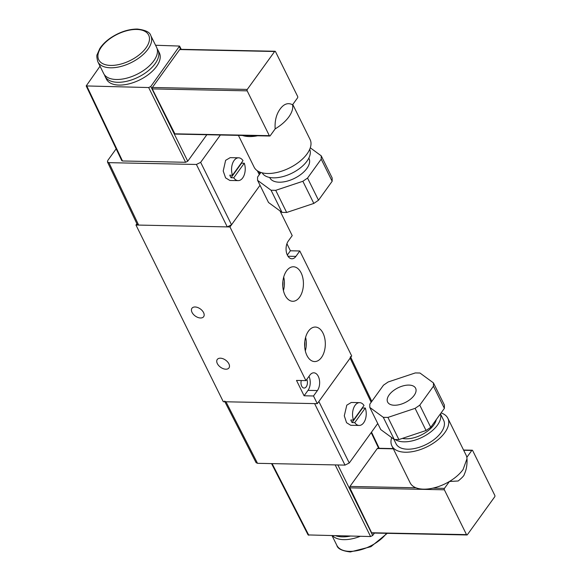 <?xml version="1.0" encoding="UTF-8"?>
<svg xmlns="http://www.w3.org/2000/svg" width="581" height="581" viewBox="0 0 581 581"><rect width="100%" height="100%" fill="white"/><g stroke="black" fill="none" stroke-linecap="round" stroke-linejoin="round"><path stroke-width="0.87" d="M195.078 306.979A7.212 4.365 -144.2 0 0 191.948 308.264A7.212 4.365 -144.2 0 0 193.35 314.306A7.212 4.365 -144.2 0 0 200.518 317.989A7.212 4.365 -144.2 0 0 203.648 316.703A7.212 4.365 -144.2 0 0 202.246 310.661A7.212 4.365 -144.2 0 0 195.078 306.979M220.388 358.194A7.212 4.365 -144.2 0 0 217.258 359.479A7.212 4.365 -144.2 0 0 218.667 365.529A7.212 4.365 -144.2 0 0 225.835 369.211A7.212 4.365 -144.2 0 0 228.965 367.926A7.212 4.365 -144.2 0 0 227.556 361.876A7.212 4.365 -144.2 0 0 220.388 358.194M301.292 380.519A5.367 3.217 91.2 0 0 304.103 388.057A5.367 3.217 91.2 0 0 306.238 386.786A5.367 3.217 91.2 0 0 306.79 379.386M323.014 333.16A17.256 10.342 91.2 0 0 315.091 327.052A17.256 10.342 91.2 0 0 305.657 337.133A17.256 10.342 91.2 0 0 306.928 355.463A17.256 10.342 91.2 0 0 314.386 361.556A17.256 10.342 91.2 0 0 324.183 351.839A17.256 10.342 91.2 0 0 323.014 333.16M301.125 272.881A17.256 10.342 91.2 0 0 293.209 266.773A17.256 10.342 91.2 0 0 283.768 276.846A17.256 10.342 91.2 0 0 285.039 295.177A17.256 10.342 91.2 0 0 292.497 301.278A17.256 10.342 91.2 0 0 302.294 291.56A17.256 10.342 91.2 0 0 301.125 272.881M308.983 376.35A10.066 6.035 -88.8 0 1 308.01 390.367L304.095 395.784L296.506 380.424L305.904 380.613L229.96 226.96L135.961 225.021L223.3 401.732L317.291 403.664L351.701 355.979L299.803 250.977L295.896 256.395A10.066 6.035 91.2 0 1 291.894 258.777A10.066 6.035 91.2 0 1 286.375 252.118A10.066 6.035 91.2 0 1 288.299 241.028L292.214 235.61L280.006 210.918M229.96 226.96L260.019 185.295L231.521 224.789L200.656 162.346L196.407 164.459L108.916 162.658L107.463 161.961L107.797 160.436L116.156 148.845M305.904 380.613L309.811 375.195A10.066 6.035 -88.8 0 1 313.82 372.813A10.066 6.035 -88.8 0 1 319.332 379.473A10.066 6.035 -88.8 0 1 317.408 390.563L313.5 395.981L317.291 403.664M304.095 395.784L313.5 395.981M135.961 225.021L136.891 223.736M287.326 255.052L290.406 250.781L286.92 243.73M290.406 250.781L299.803 250.977M282.736 284.537A14.147 8.483 91.2 0 0 282.765 283.1M282.794 286.28A14.147 8.483 91.2 0 0 282.896 281.357M283.426 290.573A16.566 9.928 91.2 0 0 283.702 277.093M304.626 344.816A14.147 8.483 91.2 0 0 304.655 343.378M304.684 346.559A14.147 8.483 91.2 0 0 304.785 341.643M305.315 350.859A16.566 9.928 91.2 0 0 305.591 337.372M359.624 402.64A11.409 6.841 91.2 0 0 355.085 405.342A11.409 6.841 91.2 0 0 353.495 420.056L364.011 405.48A11.409 6.841 91.2 0 0 359.624 402.64L351.316 402.466L346.799 405.168L344.293 415.822L346.566 422.714L350.728 425.277L359.152 425.452A11.409 6.841 91.2 0 0 363.691 422.757A11.409 6.841 91.2 0 0 365.282 408.036L362.595 407.985A11.409 6.841 -88.8 0 0 362.464 407.63M353.495 420.056L350.808 419.998A11.409 6.841 -88.8 0 0 352.079 422.561L354.759 422.619A11.409 6.841 91.2 0 0 359.152 425.452M354.759 422.619L365.282 408.036M352.079 422.561L362.595 407.985M116.36 79.495A29.529 15.491 153.7 0 1 103.65 73.504L97.862 61.804A29.529 15.491 -26.3 0 0 110.572 67.795A29.529 15.491 -26.3 0 0 140.856 56.502A29.529 15.491 -26.3 0 0 150.806 35.637L156.594 47.337A29.529 15.491 153.7 0 1 146.637 68.209A29.529 15.491 153.7 0 1 116.36 79.495M157.146 48.804A29.529 15.491 153.7 0 1 157.974 50.133A29.529 15.491 153.7 0 1 148.017 70.998A29.529 15.491 153.7 0 1 117.74 82.291A29.529 15.491 153.7 0 1 105.03 76.3A29.529 15.491 153.7 0 1 104.471 74.833M157.974 50.133L159.354 52.922A29.529 15.491 153.7 0 1 149.397 73.794A29.529 15.491 153.7 0 1 119.12 85.08A29.529 15.491 153.7 0 1 106.403 79.089L105.03 76.3M269.671 177.466L269.816 177.764A21.846 11.46 -26.3 0 0 286.644 181.272A21.846 11.46 -26.3 0 0 306.884 168.446A21.846 11.46 -26.3 0 0 308.983 158.41L308.838 158.112M262.162 172.826A26.523 13.915 -26.3 0 0 282.758 176.631A26.523 13.915 -26.3 0 0 306.986 161.148A26.523 13.915 -26.3 0 0 309.702 149.332M238.421 135.38L254.129 167.161A31.207 16.377 -26.3 0 0 278.168 172.172A31.207 16.377 -26.3 0 0 307.088 153.849A31.207 16.377 -26.3 0 0 310.087 139.505L292.773 104.471M175.273 134.08L269.78 136.027A1.009 0.603 -88.8 0 0 270.18 135.787L275.162 128.888C281.03 125.343 285.591 121.356 288.837 116.926C291.996 112.474 293.238 108.422 292.57 104.754L297.552 97.855A1.009 0.603 -88.8 0 0 297.639 96.431L275.488 51.615A1.009 0.603 -88.8 0 0 275.038 51.259A1.009 0.603 -88.8 0 0 274.639 51.498L247.274 89.43L152.345 87.477L152.258 88.9L247.179 90.847A1.009 0.603 -88.8 0 1 247.274 89.43M220.381 135.01L200.656 162.346M206.851 134.727L187.736 161.22L150.791 86.496L148.671 87.549L86.191 85.937L100.041 66.205M148.671 87.549L185.608 162.281L187.736 161.22M185.608 162.281L122.497 160.981L86.918 86.278M86.191 85.937L121.77 160.632L122.497 160.981M196.407 164.459L227.273 226.902L138.648 225.079L108.916 162.658M227.273 226.902L231.521 224.789M107.463 161.961L137.196 224.389L138.648 225.079M155.563 45.253L179.565 46.066L150.791 86.496M269.78 136.027A1.009 0.603 -88.8 0 1 269.33 135.663L175.68 133.841M174.823 133.724L152.258 88.9M152.345 87.477L179.711 49.545L274.639 51.498M180.568 49.661L179.711 49.545M269.33 135.663L247.179 90.847M275.162 128.888C274.668 121.233 276.171 114.835 279.679 109.678L280.456 108.596C284.138 103.788 288.176 102.51 292.57 104.754M242.422 135.46A31.207 16.377 -26.3 0 0 257.572 135.772M286.658 212.479L275.714 190.328L271.058 190.234L257.572 180.342L268.516 202.493L282.01 212.385L286.658 212.479L313.82 203.43L318.49 200.227L307.545 178.069L321.206 159.129L332.158 181.279L332.179 177.982L321.228 155.831L310.29 147.814M318.49 200.227L332.158 181.279M260.898 172.463L257.586 177.045L257.572 180.342M271.058 190.234L282.01 212.385M275.714 190.328L302.868 181.279L313.82 203.43M307.545 178.069L302.868 181.279M321.228 155.831L321.206 159.129M241.464 162.796A11.409 6.841 91.2 0 1 241.594 163.152L244.281 163.21A11.409 6.841 -88.8 0 1 242.691 177.924A11.409 6.841 -88.8 0 1 238.152 180.626L229.844 180.451L225.588 177.88L223.213 170.988L225.631 160.334L230.192 157.64L238.624 157.814A11.409 6.841 -88.8 0 1 243.011 160.646L232.494 175.23A11.409 6.841 -88.8 0 1 234.085 160.509A11.409 6.841 -88.8 0 1 238.624 157.814M244.281 163.21L233.758 177.786L231.071 177.735A11.409 6.841 91.2 0 1 229.807 175.171L232.494 175.23M238.152 180.626A11.409 6.841 -88.8 0 1 233.758 177.786M241.594 163.152L231.071 177.735M360.22 536.328A29.529 15.491 153.7 0 1 343.778 539.655A29.529 15.491 153.7 0 1 332.55 535.762M350.161 536.125A29.529 15.491 153.7 0 1 342.398 536.859A29.529 15.491 153.7 0 1 335.92 535.827M408.901 385.087A15.607 8.185 -26.3 0 0 392.901 391.057A15.607 8.185 -26.3 0 0 387.643 402.081A15.607 8.185 -26.3 0 0 394.361 405.247A15.607 8.185 -26.3 0 0 410.36 399.285A15.607 8.185 -26.3 0 0 415.618 388.253A15.607 8.185 -26.3 0 0 408.901 385.087M402.437 438.379A21.846 11.46 -26.3 0 0 433.709 425.06A21.846 11.46 -26.3 0 0 436.273 419.605M395.138 439.483A26.523 13.915 -26.3 0 0 437.457 425.132A26.523 13.915 -26.3 0 0 440.398 413.897M393.758 439.113L396.089 443.826A26.523 13.915 -26.3 0 0 416.519 448.082A26.523 13.915 -26.3 0 0 441.095 432.511A26.523 13.915 -26.3 0 0 443.652 420.317L440.442 413.832M391.688 437.595A31.207 16.377 -26.3 0 0 391.892 445.896A31.207 16.377 -26.3 0 0 415.931 450.907A31.207 16.377 -26.3 0 0 444.843 432.584A31.207 16.377 -26.3 0 0 447.842 418.247A31.207 16.377 -26.3 0 0 441.081 412.946M391.892 445.896L410.142 482.826A31.207 16.377 -26.3 0 0 415.974 487.793A31.207 16.377 -26.3 0 0 432.896 488.142A31.207 16.377 -26.3 0 0 449.425 481.482C455.293 477.952 459.854 473.958 463.093 469.513L467.008 458.692L466.833 457.349A31.207 16.377 -26.3 0 0 466.1 455.177L447.842 418.247M467.008 458.692C467.284 464.756 466.376 469.978 464.277 474.35C464.35 475.36 462.323 477.567 458.191 480.988L449.425 481.482L444.443 488.381A1.009 0.603 91.2 0 0 444.356 489.798L466.507 534.614A1.009 0.603 91.2 0 0 466.957 534.97A1.009 0.603 91.2 0 0 467.356 534.731L494.721 496.799A1.009 0.603 91.2 0 0 494.809 495.382L472.658 450.565A1.009 0.603 91.2 0 0 472.215 450.21A1.009 0.603 91.2 0 0 471.808 450.449L466.833 457.349M377.744 423.505L349.254 463.006L345.005 465.112L257.514 463.318L256.076 462.643L224.876 401.762M345.005 465.112L314.611 403.606L225.98 401.783L257.514 463.318M371.157 402.277L350.132 358.143L318.86 401.5L349.254 463.006M224.542 401.115L225.98 401.783M350.132 358.143L350.466 356.611M374.44 533.067L372.697 535.486L370.576 536.539L308.097 534.934L271.552 463.602M393.344 448.83L377.309 448.503L349.944 486.435L415.974 487.793M377.309 448.503L378.151 448.619M372.428 532.777L466.507 534.614M444.356 489.798L349.842 487.851L371.586 532.661M349.842 487.851L349.944 486.435M419.772 405.153L430.724 427.304L444.385 408.363L433.441 386.212L433.462 382.915L419.969 373.024L415.313 372.929L388.159 381.978L383.489 385.181L369.821 404.129L369.799 407.426L383.293 417.318L387.941 417.412L415.103 408.356L419.772 405.153L433.441 386.212M433.462 382.915L444.407 405.066L444.385 408.363M369.799 407.426L380.751 429.577L394.238 439.468L383.293 417.318M387.941 417.412L398.893 439.563L426.047 430.506L415.103 408.356M430.724 427.304L426.047 430.506M398.893 439.563L394.238 439.468M308.01 390.367L317.408 390.563M287.987 256.236L295.896 256.395M110.724 65.428A27.852 14.612 153.7 0 1 101.414 46.981A27.852 14.612 153.7 0 1 136.68 29.449A27.852 14.612 153.7 0 1 145.991 47.896A27.852 14.612 153.7 0 1 110.724 65.428M257.325 170.749L259.322 174.641M179.406 46.843L180.676 49.32M387.251 533.329L370.925 546.699L350.314 551.95C342.086 550.926 337.597 548.733 336.857 545.363A29.529 15.491 -26.3 0 0 349.566 551.354A29.529 15.491 -26.3 0 0 386.554 533.314M471.808 450.449L463.674 450.282M432.896 488.142L444.443 488.381M272.104 463.616L308.816 535.268M370.576 536.539L335.179 464.916M378.659 448.285L371.186 432.598M337.851 464.967L372.697 535.486M97.862 61.804C96.751 57.737 96.533 55.289 97.216 54.454L99.787 48.601C102.35 44.628 106.062 41.004 110.92 37.707C119.715 31.984 128.524 29.094 137.348 29.05C145.555 30.059 150.043 32.253 150.806 35.637M180.11 49.305L275.038 51.259M258.908 171.664L259.968 173.741M179.565 46.066L181.236 49.327M377.708 448.263L393.221 448.583M463.551 450.028L472.215 450.21M372.029 533.017L466.957 534.97M371.789 401.391L350.771 357.264M379.197 448.292L371.506 432.155M336.857 545.363L332.1 535.747"/></g></svg>
